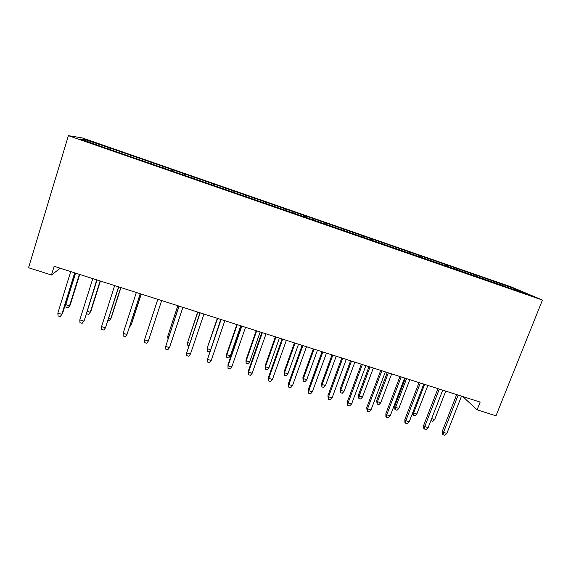 <?xml version="1.0" encoding="UTF-8"?>
<svg xmlns="http://www.w3.org/2000/svg" width="571" height="571" viewBox="0 0 571 571"><rect width="100%" height="100%" fill="white"/><g stroke="black" fill="none" stroke-linecap="round" stroke-linejoin="round"><path stroke-width="0.86" d="M511.109 286.87L82.188 137.897L68.406 135.67L542.45 300.068L511.109 286.87M512.986 289.119L513.743 288.419L491.338 280.425L110.132 148.06L109.696 149.452M513.743 288.419L526.541 293.822L505.842 286.878M86.107 141.008L85.586 139.767L80.197 138.96L103.851 147.425L506.013 286.699M85.586 139.767L110.132 148.06M462.696 396.524L477.092 409.814L480.161 402.091L54.131 266.293L51.469 274.994L60.241 268.242M121.966 152.4L121.58 153.314M130.445 155.341L129.974 156.483M143.114 159.737L142.743 160.658M151.515 162.656L151.072 163.806M164.07 167.018L163.727 167.938M172.399 169.908L171.985 171.057M184.84 174.226L184.519 175.154M193.098 177.096L192.713 178.252M205.432 181.378L205.06 182.534M213.611 184.219L213.326 185.147M225.838 188.466L225.502 189.622M233.953 191.278L233.689 192.213M246.072 195.489L245.758 196.652M254.116 198.28L253.874 199.215M266.129 202.448L265.843 203.619M274.109 205.217L273.887 206.16M286.021 209.357L285.757 210.528M293.922 212.098L293.722 213.047M305.735 216.202L305.499 217.373M313.572 218.921L313.393 219.871M325.277 222.99L325.077 224.167M333.05 225.688L332.893 226.637M344.663 229.713L344.477 230.898M352.371 232.39L352.228 233.346M363.877 236.387L363.72 237.572M371.521 239.042L371.4 239.998M382.934 243.003L382.806 244.195M390.514 245.637L390.393 246.822M401.827 249.563L401.72 250.755M409.343 252.175L409.243 253.367M420.57 256.065L420.484 257.264M428.022 258.656L427.943 259.855M439.149 262.517L439.092 263.652M446.536 265.087L446.486 266.286M457.578 268.92L457.542 269.962M464.908 271.461L464.88 272.667M475.85 275.265L475.843 276.236M483.123 277.784L483.116 278.991M493.979 281.553L493.986 282.524M68.406 135.67L28.55 267.735L51.469 274.994M477.092 409.814L495.978 415.802L542.45 300.068M109.189 147.968L108.69 149.102M491.338 280.425L490.932 281.467M473.366 274.187L472.966 275.236M455.251 267.899L454.844 268.948M436.979 261.554L436.579 262.61M418.564 255.158L418.158 256.236M399.993 248.706L399.55 249.898M381.264 242.204L380.793 243.496M362.378 235.652L361.914 236.944M343.335 229.035L342.871 230.341M324.135 222.369L323.671 223.682M304.764 215.645L304.307 216.959M285.236 208.865L284.779 210.185M265.536 202.02L265.08 203.355M245.666 195.125L245.216 196.46M225.631 188.166L225.181 189.515M193.205 176.903L192.755 178.266M205.417 181.143L204.968 182.499M172.706 169.787L172.264 171.157M152.029 162.607L151.593 163.984M131.173 155.369L130.738 156.747M456.672 394.604L442.368 431.076L443.503 432.383L458.149 395.075M446.865 433.418L444.902 435.33L443.039 434.752L443.503 432.383L446.865 433.418L461.518 396.146M443.039 434.752L442.411 434.024L442.368 431.076M431.64 418.622L434.659 419.564L445.751 391.121M434.659 419.564L432.818 421.398L430.855 420.627M431.041 420.841L431.283 419.542M437.928 388.63L423.696 425.295L424.745 426.58L439.313 389.072M428.136 427.629L426.194 429.556L424.31 428.971L424.745 426.58L428.136 427.629L442.718 390.157M424.31 428.971L423.732 428.257L423.696 425.295M419.028 382.606L404.868 419.471L405.831 420.727L420.327 383.02M409.25 421.783L407.323 423.732L405.431 423.147L405.831 420.727L409.25 421.783L423.753 384.112M405.431 423.147L404.896 422.44L404.868 419.471M412.94 412.198L413.604 413.004L416.83 414.004L427.865 385.418M416.83 414.004L415.003 415.852L413.211 415.295L413.604 413.004L424.624 384.39M413.211 415.295L412.683 414.653L412.669 412.904M398.851 408.408L397.038 410.271L395.239 409.707L394.754 409.072L394.732 406.259L395.603 407.394L398.851 408.408L409.828 379.672M395.239 409.707L395.603 407.394L406.573 378.63M394.732 406.259L405.403 378.259M399.957 376.525L385.875 413.59L386.753 414.824L401.17 376.91M390.2 415.895L388.294 417.851L386.381 417.265L386.753 414.824L390.2 415.895L404.632 378.016M386.381 417.265L385.896 416.573L385.875 413.59M380.729 370.401L366.725 407.665L367.517 408.879L381.849 370.75M370.993 409.949L369.109 411.927L367.174 411.334L367.517 408.879L370.993 409.949L385.339 371.864M367.174 411.334L366.725 407.665M380.736 402.762L378.937 404.639L377.117 404.075L376.667 400.628L377.46 401.741L380.736 402.762L391.656 373.877M377.117 404.075L377.46 401.741L388.366 372.827M376.667 400.628L387.281 372.485M362.464 397.066L360.686 398.965L358.852 398.394L358.452 394.946L359.159 396.038L362.464 397.066L373.327 368.038M358.852 398.394L359.159 396.038L370.015 366.982M358.452 394.946L369.009 366.661M361.336 364.212L347.418 401.691L348.11 402.876L362.364 364.541M351.615 403.961L349.752 405.952L347.803 405.353L348.11 402.876L351.615 403.961L365.883 365.661M347.803 405.353L347.418 401.691M344.049 391.335L342.286 393.241L340.437 392.662L340.088 389.222L340.723 390.293L344.049 391.335L354.855 362.15M340.437 392.662L340.723 390.293L351.515 361.086M340.088 389.222L350.594 360.786M341.779 357.981L327.932 395.66L328.539 396.824L342.707 358.274M332.079 397.916L330.231 399.928L328.268 399.322L328.539 396.824L332.079 397.916L346.262 359.409M328.268 399.322L327.932 395.66M325.484 385.546L323.743 387.473L321.873 386.888L321.58 383.455L322.123 384.497L325.484 385.546L336.226 356.211M321.873 386.888L322.123 384.497L332.857 355.133M321.58 383.455L332.022 354.869M322.044 351.693L308.29 389.579L308.804 390.714L322.879 351.957M312.366 391.82L310.538 393.847L308.561 393.233L308.804 390.714L312.366 391.82L326.462 353.099M308.561 393.233L308.29 389.579M302.145 345.348L288.469 383.441L288.89 384.554L302.88 345.583M292.488 385.668L290.675 387.716L288.683 387.102L288.89 384.554L292.488 385.668L306.491 346.733M288.683 387.102L288.469 383.441M282.067 338.946L268.484 377.26L268.798 378.345L282.702 339.153M272.431 379.465L270.64 381.528L268.627 380.907L268.798 378.345L272.431 379.465L286.349 340.316M268.627 380.907L268.484 377.26M261.811 332.493L248.321 371.014L248.542 372.078L262.346 332.665M252.196 373.213L250.433 375.29L248.399 374.662L248.542 372.078L252.196 373.213L266.022 333.835M248.399 374.662L248.321 371.014M241.376 325.977L227.979 364.719L228.1 365.754L241.811 326.12M231.79 366.896L230.042 368.994L227.993 368.366L228.1 365.754L231.79 366.896L245.523 327.297M227.993 368.366L227.979 364.719M220.763 319.41L207.473 359.373L221.091 319.51M211.199 360.529L209.478 362.649L207.409 362.007L207.473 359.373L211.199 360.529L224.831 320.702M207.409 362.007L207.459 358.367M199.964 312.78L186.667 352.942L200.185 312.851M190.429 354.106L188.73 356.24L186.638 355.597L186.667 352.942L190.429 354.106L203.961 314.05M178.98 306.092L165.676 346.447L179.094 306.127M169.473 347.625L167.788 349.773L165.69 349.124L165.676 346.447L169.473 347.625L182.906 307.341M148.324 341.08L146.668 343.257L144.549 342.6L144.499 339.895L157.81 299.34L144.499 339.895L148.324 341.08L161.657 300.567M306.763 379.715L305.035 381.656L303.158 381.071L302.916 377.638L303.379 378.659L306.763 379.715L317.447 350.223M303.158 381.071L303.379 378.659L314.05 349.145M302.916 377.638L313.301 348.902M287.891 373.834L286.185 375.789L284.287 375.204L284.101 371.771L284.479 372.77L287.891 373.834L298.505 344.192M284.287 375.204L284.479 372.77L295.086 343.1M284.101 371.771L294.422 342.885M268.862 367.902L267.171 369.88L265.265 369.28L265.137 365.854L265.422 366.832L268.862 367.902L279.412 338.103M265.265 369.28L265.422 366.832L275.957 337.004M265.137 365.854L275.386 336.819M249.677 361.928L248.007 363.913L246.08 363.313L246.008 359.894L246.208 360.843L249.677 361.928L260.162 331.965M246.08 363.313L246.208 360.843L256.679 330.852M246.008 359.894L256.193 330.702M230.327 355.897L228.678 357.903L226.737 357.303L226.723 353.877L226.83 354.812L230.327 355.897L240.741 325.777M226.737 357.303L226.83 354.812L237.229 324.656M226.723 353.877L236.844 324.535M210.049 350.772L209.186 351.843L207.23 351.236L207.273 347.818L217.622 318.404M207.23 351.236L207.287 348.724L210.421 349.695M207.273 347.818L217.33 318.311M197.652 312.037L187.588 342.586L197.851 312.101M188.922 345.541L187.559 345.112L187.588 342.586L189.693 343.242M177.802 305.713L167.717 336.39L177.902 305.749M168.017 339.038L167.717 336.39L168.788 336.726M147.682 330.202L157.789 299.332L147.696 330.152M123.129 333.286L123.215 336.012L125.356 336.676L126.99 334.485L123.129 333.286L136.333 292.495M140.209 293.73L126.99 334.485L140.302 293.758M130.252 324.721L131.123 324.992L131.473 324.185L141.251 294.065M129.496 327.055L131.123 324.992L141.173 294.036M101.567 326.619L101.688 329.367L103.851 330.038L105.457 327.825L101.567 326.619L114.657 285.586M118.575 286.835L105.457 327.825L118.782 286.899M108.811 318.04L110.767 318.647L111.217 317.869L120.924 287.584M108.062 320.388L109.239 320.759L110.767 318.647L120.738 287.527M96.742 279.876L84.351 320.267L82.153 323.336L83.737 321.102L79.804 319.888L92.787 278.612M84.351 320.267L97.063 279.976M82.153 323.336L79.969 322.665L79.804 319.888M87.177 311.302L90.239 312.251L90.796 311.502L100.425 281.046M90.796 311.502L88.733 314.378L90.239 312.251L100.132 280.961M88.733 314.378L86.678 313.736L86.635 313.022M74.701 272.852L61.811 314.321L62.546 313.515L60.255 316.577L61.811 314.321L57.842 313.094L70.711 271.582M62.546 313.515L75.144 272.995M60.255 316.577L58.056 315.899L57.842 313.094M70.19 305.078L68.056 307.947L65.979 307.298L65.793 304.636L69.541 305.806L70.19 305.078L79.74 274.458M68.056 307.947L69.541 305.806L79.348 274.33M65.793 304.636L75.593 273.138"/></g></svg>

